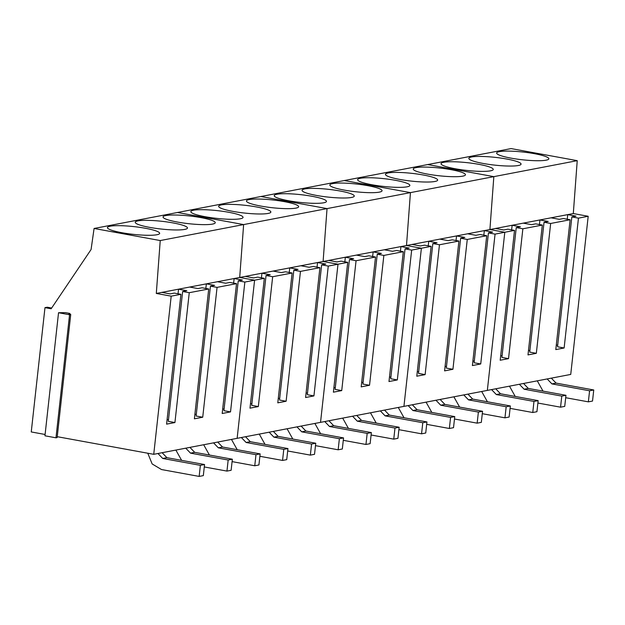 <?xml version="1.0" encoding="UTF-8"?>
<svg xmlns="http://www.w3.org/2000/svg" width="625" height="625" viewBox="0 0 625 625"><rect width="100%" height="100%" fill="white"/><g stroke="black" fill="none" stroke-linecap="round" stroke-linejoin="round"><path stroke-width="0.94" d="M577.234 160.664L573.305 213.555L588.195 216.281L570.734 374.43L487.336 390.406L504.797 232.258L489.906 229.539L493.836 176.641L427.688 164.562L511.086 148.586L577.234 160.664L160.234 240.555L94.086 228.469L91.078 249.523L51.156 308.773L44.977 307.641L31.25 431.945L45.094 434.477M588.195 216.281L578.461 218.141L564.125 347.984L555.789 349.586L570.125 219.742L550.664 223.469L536.328 353.312L527.992 354.906L542.32 225.062L522.859 228.797L508.531 358.633L500.188 360.234L514.523 230.391L504.797 232.258L487.336 390.406L237.133 438.336L254.594 280.188L239.703 277.469L243.633 224.578L177.484 212.492L94.086 228.469M165.789 215.555A26.266 3.883 6.3 0 0 163.039 216.945A26.266 3.883 6.3 0 0 182.953 222.953A26.266 3.883 6.3 0 0 212.508 224.094A26.266 3.883 6.3 0 0 215.258 222.711A26.266 3.883 6.3 0 0 195.352 216.703A26.266 3.883 6.3 0 0 165.789 215.555M137.992 220.883A26.266 3.883 6.3 0 0 135.242 222.266A26.266 3.883 6.3 0 0 155.148 228.273A26.266 3.883 6.3 0 0 184.711 229.414A26.266 3.883 6.3 0 0 187.461 228.031A26.266 3.883 6.3 0 0 167.547 222.023A26.266 3.883 6.3 0 0 137.992 220.883M110.188 226.211A26.266 3.883 6.3 0 0 107.445 227.594A26.266 3.883 6.3 0 0 127.352 233.602A26.266 3.883 6.3 0 0 156.914 234.742A26.266 3.883 6.3 0 0 159.656 233.359A26.266 3.883 6.3 0 0 139.75 227.352A26.266 3.883 6.3 0 0 110.188 226.211M65.438 312.633L69.891 313.445L68.828 313.648L70.734 314.516L69.562 314.742L58.539 312.727L65.438 312.633M69.82 314.102L69.891 313.445M573.305 213.555L234.141 278.531L242.414 280.047L238.242 280.844L244.859 282.055L254.594 280.188L239.703 277.469L243.633 224.578L177.484 212.492L260.891 196.516L327.039 208.594L323.102 261.492L337.992 264.211L323.102 261.492L327.039 208.594L260.891 196.516L344.289 180.539L410.438 192.617L406.5 245.516L421.391 248.234L406.5 245.516L410.438 192.617L344.289 180.539L427.688 164.562L493.836 176.641L489.906 229.539L504.797 232.258L495.062 234.117L480.727 363.961L472.391 365.562L486.727 235.719L467.266 239.445L452.93 369.289L444.586 370.883L458.922 241.047L439.461 244.773L425.125 374.617L416.789 376.211L431.125 246.367L421.391 248.234L403.93 406.383L421.391 248.234L411.664 250.094L397.328 379.938L388.984 381.539L403.32 251.695L383.859 255.422L369.531 385.266L361.188 386.867L375.523 257.023L356.062 260.75L341.727 390.594L333.391 392.188L347.719 262.344L337.992 264.211L320.531 422.359L337.992 264.211L328.266 266.078L313.93 395.914L305.586 397.516L319.922 267.672L300.461 271.398L286.125 401.242L277.789 402.844L292.125 273L272.664 276.727L258.328 406.57L249.984 408.164L264.32 278.328L254.594 280.188L237.133 438.336L153.734 454.312L57.242 436.695M153.734 454.312L171.195 296.164L156.305 293.445L160.234 240.555M233.633 283.125L234.141 278.531L156.305 293.445M70.734 314.516L57.148 437.586L55.977 437.812L44.953 435.797L58.539 312.727M244.859 282.055L230.523 411.898L222.187 413.492L236.523 283.648L217.062 287.375L202.727 417.219L194.391 418.82L208.719 288.977L189.258 292.703L174.93 422.547L166.586 424.141L180.922 294.305L171.195 296.164M180.922 294.305L174.305 293.094L170.133 293.891L161.859 292.383M44.977 307.641L47.195 307.211L51.656 308.031M189.258 292.703L182.648 291.492L186.812 290.695L178.539 289.188L178.031 293.773M208.719 288.977L202.109 287.766L197.938 288.57L189.664 287.055M217.062 287.375L210.445 286.172L214.617 285.367L206.344 283.859L205.836 288.445M236.523 283.648L229.906 282.445L225.734 283.242L217.461 281.727M55.977 437.812L69.562 314.742M210.445 286.172L196.109 416.016L202.727 417.219M194.891 414.227L196.281 414.484M182.648 291.492L168.312 421.336L174.93 422.547M167.094 419.555L168.477 419.812M238.242 280.844L223.914 410.687L230.523 411.898M222.695 408.906L224.078 409.156M249.187 199.578A26.266 3.883 6.3 0 0 246.445 200.969A26.266 3.883 6.3 0 0 266.352 206.969A26.266 3.883 6.3 0 0 295.914 208.117A26.266 3.883 6.3 0 0 298.656 206.727A26.266 3.883 6.3 0 0 278.75 200.727A26.266 3.883 6.3 0 0 249.187 199.578M221.391 204.906A26.266 3.883 6.3 0 0 218.641 206.289A26.266 3.883 6.3 0 0 238.547 212.297A26.266 3.883 6.3 0 0 268.109 213.438A26.266 3.883 6.3 0 0 270.859 212.055A26.266 3.883 6.3 0 0 250.953 206.047A26.266 3.883 6.3 0 0 221.391 204.906M193.586 210.234A26.266 3.883 6.3 0 0 190.844 211.617A26.266 3.883 6.3 0 0 210.75 217.625A26.266 3.883 6.3 0 0 240.313 218.766A26.266 3.883 6.3 0 0 243.055 217.383A26.266 3.883 6.3 0 0 223.148 211.375A26.266 3.883 6.3 0 0 193.586 210.234M264.32 278.328L257.703 277.117L253.539 277.914L245.258 276.406M272.664 276.727L266.047 275.516L270.219 274.719L261.945 273.211L261.438 277.797M292.125 273L285.508 271.789L281.336 272.586L273.062 271.078M300.461 271.398L293.844 270.195L298.016 269.391L289.742 267.883L289.234 272.469M319.922 267.672L313.305 266.461L309.133 267.266L300.859 265.75M328.266 266.078L321.648 264.867L325.82 264.07L317.539 262.555L317.039 267.148M293.844 270.195L279.508 400.031L286.125 401.242M278.297 398.25L279.68 398.508M266.047 275.516L251.711 405.359L258.328 406.57M250.492 403.578L251.883 403.828M321.648 264.867L307.312 394.711L313.93 395.914M306.094 392.93L307.484 393.18M332.594 183.602A26.266 3.883 6.3 0 0 329.844 184.984A26.266 3.883 6.3 0 0 349.75 190.992A26.266 3.883 6.3 0 0 379.312 192.141A26.266 3.883 6.3 0 0 382.055 190.75A26.266 3.883 6.3 0 0 362.148 184.742A26.266 3.883 6.3 0 0 332.594 183.602M304.789 188.93A26.266 3.883 6.3 0 0 302.047 190.312A26.266 3.883 6.3 0 0 321.953 196.32A26.266 3.883 6.3 0 0 351.508 197.461A26.266 3.883 6.3 0 0 354.258 196.078A26.266 3.883 6.3 0 0 334.352 190.07A26.266 3.883 6.3 0 0 304.789 188.93M276.992 194.258A26.266 3.883 6.3 0 0 274.242 195.641A26.266 3.883 6.3 0 0 294.148 201.648A26.266 3.883 6.3 0 0 323.711 202.789A26.266 3.883 6.3 0 0 326.461 201.406A26.266 3.883 6.3 0 0 306.547 195.398A26.266 3.883 6.3 0 0 276.992 194.258M347.719 262.344L341.109 261.141L336.938 261.938L328.664 260.43M356.062 260.75L349.445 259.539L353.617 258.742L345.344 257.227L344.836 261.82M375.523 257.023L368.906 255.812L364.734 256.609L356.461 255.102M383.859 255.422L377.25 254.211L381.414 253.414L373.141 251.906L372.633 256.492M403.32 251.695L396.703 250.484L392.539 251.289L384.266 249.773M411.664 250.094L405.047 248.891L409.219 248.094L400.945 246.578L400.437 251.164M377.25 254.211L362.914 384.055L369.531 385.266M361.695 382.273L363.078 382.531M349.445 259.539L335.109 389.383L341.727 390.594M333.891 387.602L335.281 387.852M405.047 248.891L390.711 378.734L397.328 379.938M389.492 376.945L390.883 377.203M415.992 167.625A26.266 3.883 6.3 0 0 413.242 169.008A26.266 3.883 6.3 0 0 433.148 175.016A26.266 3.883 6.3 0 0 462.711 176.156A26.266 3.883 6.3 0 0 465.461 174.773A26.266 3.883 6.3 0 0 445.555 168.766A26.266 3.883 6.3 0 0 415.992 167.625M388.188 172.953A26.266 3.883 6.3 0 0 385.445 174.336A26.266 3.883 6.3 0 0 405.352 180.344A26.266 3.883 6.3 0 0 434.914 181.484A26.266 3.883 6.3 0 0 437.656 180.102A26.266 3.883 6.3 0 0 417.75 174.094A26.266 3.883 6.3 0 0 388.188 172.953M360.391 178.281A26.266 3.883 6.3 0 0 357.641 179.664A26.266 3.883 6.3 0 0 377.555 185.672A26.266 3.883 6.3 0 0 407.109 186.812A26.266 3.883 6.3 0 0 409.859 185.43A26.266 3.883 6.3 0 0 389.953 179.422A26.266 3.883 6.3 0 0 360.391 178.281M431.125 246.367L424.508 245.164L420.336 245.961L412.063 244.445M439.461 244.773L432.844 243.562L437.016 242.766L428.742 241.25L428.234 245.844M458.922 241.047L452.305 239.836L448.141 240.633L439.859 239.125M467.266 239.445L460.648 238.234L464.82 237.438L456.539 235.93L456.039 240.516M486.727 235.719L480.109 234.508L475.938 235.305L467.664 233.797M495.062 234.117L488.445 232.914L492.617 232.109L484.344 230.602L483.836 235.188M460.648 238.234L446.312 368.078L452.93 369.289M445.094 366.297L446.484 366.547M432.844 243.562L418.516 373.406L425.125 374.617M417.297 371.625L418.68 371.875M488.445 232.914L474.109 362.758L480.727 363.961M472.898 360.969L474.281 361.227M499.391 151.648A26.266 3.883 6.3 0 0 496.641 153.031A26.266 3.883 6.3 0 0 516.555 159.039A26.266 3.883 6.3 0 0 546.109 160.18A26.266 3.883 6.3 0 0 548.859 158.797A26.266 3.883 6.3 0 0 528.953 152.789A26.266 3.883 6.3 0 0 499.391 151.648M471.594 156.977A26.266 3.883 6.3 0 0 468.844 158.359A26.266 3.883 6.3 0 0 488.75 164.367A26.266 3.883 6.3 0 0 518.312 165.508A26.266 3.883 6.3 0 0 521.062 164.125A26.266 3.883 6.3 0 0 501.148 158.117A26.266 3.883 6.3 0 0 471.594 156.977M443.789 162.297A26.266 3.883 6.3 0 0 441.047 163.688A26.266 3.883 6.3 0 0 460.953 169.688A26.266 3.883 6.3 0 0 490.516 170.836A26.266 3.883 6.3 0 0 493.258 169.445A26.266 3.883 6.3 0 0 473.352 163.445A26.266 3.883 6.3 0 0 443.789 162.297M514.523 230.391L507.906 229.18L503.734 229.984L495.461 228.469M522.859 228.797L516.25 227.586L520.414 226.789L512.141 225.273L511.633 229.867M542.32 225.062L535.711 223.859L531.539 224.656L523.266 223.148M550.664 223.469L544.047 222.258L548.219 221.461L539.945 219.953L539.438 224.539M570.125 219.742L563.508 218.531L559.336 219.328L551.062 217.82M578.461 218.141L571.844 216.938L576.016 216.133L567.742 214.625L567.234 219.211M544.047 222.258L529.711 352.102L536.328 353.312M528.492 350.32L529.883 350.57M516.25 227.586L501.914 357.43L508.531 358.633M500.695 355.648L502.078 355.898M571.844 216.938L557.516 346.773L564.125 347.984M556.297 344.992L557.68 345.25M162.125 452.711L166.891 457.664L204.547 464.539L203.328 475.617L199.156 476.414L161.5 469.539L152.156 463.953L147.773 453.227M199.156 476.414L200.375 465.344L204.547 464.539M157.953 453.508L162.727 458.461L200.375 465.344M181.617 460.352L175.875 450.07M189.922 447.383L194.695 452.336L232.352 459.219L231.125 470.289L226.953 471.094L204.281 466.953M226.953 471.094L228.18 460.016L232.352 459.219M185.75 448.18L190.523 453.141L228.18 460.016M209.422 455.031L203.68 444.75M217.719 442.055L222.492 447.016L260.148 453.891L258.922 464.969L254.758 465.766L232.086 461.625M254.758 465.766L255.977 454.688L260.148 453.891M213.555 442.852L218.328 447.813L255.977 454.688M237.219 449.703L231.477 439.422M245.523 436.727L250.297 441.688L287.945 448.562L286.727 459.641L282.555 460.438L259.883 456.297M282.555 460.438L283.781 449.359L287.945 448.562M241.352 437.531L246.125 442.484L283.781 449.359M265.016 444.375L259.281 434.094M273.32 431.406L278.094 436.359L315.75 443.234L314.523 454.312L310.359 455.117L287.68 450.969M310.359 455.117L311.578 444.039L315.75 443.234M269.148 432.203L273.922 437.156L311.578 444.039M292.82 439.047L287.078 428.766M301.125 426.078L305.898 431.031L343.547 437.914L342.328 448.992L338.156 449.789L315.484 445.648M338.156 449.789L339.375 438.711L343.547 437.914M296.953 426.875L301.727 431.836L339.375 438.711M320.617 433.727L314.883 423.445M328.922 420.75L333.695 425.711L371.352 432.586L370.125 443.664L365.953 444.461L343.281 440.32M365.953 444.461L367.18 433.383L371.352 432.586M324.75 421.555L329.523 426.508L367.18 433.383M348.422 428.398L342.68 418.117M356.727 415.43L361.492 420.383L399.148 427.258L397.93 438.336L393.758 439.133L371.086 434.992M393.758 439.133L394.977 428.062L399.148 427.258M352.555 416.227L357.328 421.18L394.977 428.062M376.219 423.07L370.477 412.789M384.523 410.102L389.297 415.055L426.945 421.938L425.727 433.008L421.555 433.812L398.883 429.672M421.555 433.812L422.781 422.734L426.945 421.938M380.352 410.898L385.125 415.859L422.781 422.734M404.023 417.75L398.281 407.469M412.32 404.773L417.094 409.734L454.75 416.609L453.523 427.688L449.359 428.484L426.68 424.344M449.359 428.484L450.578 417.406L454.75 416.609M408.156 405.578L412.922 410.531L450.578 417.406M431.82 412.422L426.078 402.141M440.125 399.453L444.898 404.406L482.547 411.281L481.328 422.359L477.156 423.156L454.484 419.016M477.156 423.156L478.383 412.078L482.547 411.281M435.953 400.25L440.727 405.203L478.383 412.078M459.617 407.094L453.883 396.812M467.922 394.125L472.695 399.078L510.352 405.961L509.125 417.031L504.953 417.836L482.281 413.695M504.953 417.836L506.18 406.758L510.352 405.961M463.75 394.922L468.523 399.875L506.18 406.758M487.422 401.766L481.68 391.492M495.727 388.797L500.492 393.758L538.148 400.633L536.93 411.711L532.758 412.508L510.086 408.367M532.758 412.508L533.977 401.43L538.148 400.633M491.555 389.594L496.328 394.555L533.977 401.43M515.219 396.445L509.477 386.164M523.523 383.469L528.297 388.43L565.953 395.305L564.727 406.383L560.555 407.18L537.883 403.039M560.555 407.18L561.781 396.102L565.953 395.305M519.352 384.273L524.125 389.227L561.781 396.102M543.023 391.117L537.281 380.836M551.32 378.148L556.094 383.102L593.75 389.977L592.523 401.055L588.359 401.852L565.688 397.711M588.359 401.852L589.578 390.781L593.75 389.977M547.156 378.945L551.93 383.898L589.578 390.781M162.727 458.461L166.891 457.664M190.523 453.141L194.695 452.336M218.328 447.813L222.492 447.016M246.125 442.484L250.297 441.688M273.922 437.156L278.094 436.359M301.727 431.836L305.898 431.031M329.523 426.508L333.695 425.711M357.328 421.18L361.492 420.383M385.125 415.859L389.297 415.055M412.922 410.531L417.094 409.734M440.727 405.203L444.898 404.406M468.523 399.875L472.695 399.078M496.328 394.555L500.492 393.758M524.125 389.227L528.297 388.43M551.93 383.898L556.094 383.102"/></g></svg>

